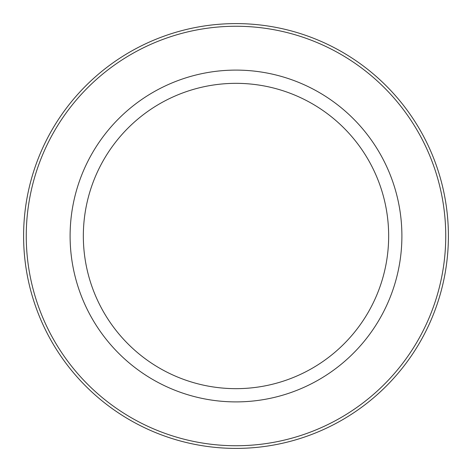 <?xml version="1.0" encoding="UTF-8"?>
<svg xmlns="http://www.w3.org/2000/svg" width="472" height="472" viewBox="0 0 472 472"><rect width="100%" height="100%" fill="white"/><g stroke="black" fill="none" stroke-linecap="round" stroke-linejoin="round"><path stroke-width="0.71" d="M236 83.337A152.662 152.662 0 0 0 103.793 312.334A152.662 152.662 0 0 0 368.207 312.334A152.662 152.662 0 0 0 236 83.337M236 70.104A165.896 165.896 0 0 0 92.329 318.948A165.896 165.896 0 0 0 379.671 318.948A165.896 165.896 0 0 0 236 70.104M236 26.255A209.745 209.745 0 0 0 54.357 340.873A209.745 209.745 0 0 0 417.643 340.873A209.745 209.745 0 0 0 236 26.255M236 23.6A212.4 212.4 0 0 0 52.056 342.2A212.4 212.4 0 0 0 419.944 342.2A212.4 212.4 0 0 0 236 23.6"/></g></svg>
